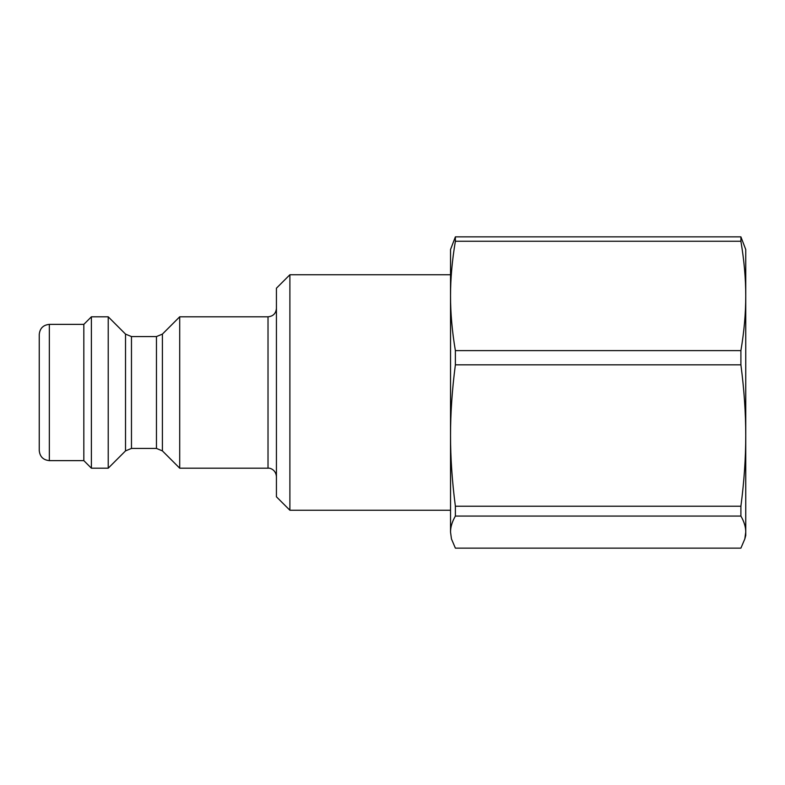 <?xml version="1.0" encoding="UTF-8"?>
<svg xmlns="http://www.w3.org/2000/svg" width="785" height="785" viewBox="0 0 785 785"><rect width="100%" height="100%" fill="white"/><g stroke="black" fill="none" stroke-linecap="round" stroke-linejoin="round"><path stroke-width="1.18" d="M740.903 241.25C744.16 260.581 745.779 278.803 745.75 295.925C745.779 313.048 744.16 331.28 740.903 350.61L455.378 350.61C452.121 331.28 450.502 313.048 450.531 295.925C450.502 278.803 452.121 260.581 455.378 241.25L740.903 241.25L740.903 236.864L455.378 236.864L450.531 249.522L450.531 435.528C450.502 413.381 452.121 389.811 455.378 364.819L740.903 364.819C744.16 389.811 745.779 413.381 745.75 435.528C745.779 457.675 744.16 481.244 740.903 506.237L455.378 506.237C452.121 481.244 450.502 457.675 450.531 435.528L450.531 532.102C450.502 527.078 452.121 521.731 455.378 516.069L740.903 516.069C744.16 521.731 745.779 527.078 745.75 532.102L744.818 538.942L740.903 548.136L455.378 548.136L451.463 538.942L450.531 532.102L451.463 538.942M455.378 516.069L455.378 506.237M455.378 241.25L455.378 236.864M455.378 364.819L455.378 350.61M740.903 516.069L740.903 506.237M744.818 538.942L745.75 535.478L745.75 249.522L740.903 236.864M740.903 364.819L740.903 350.61M49.347 324.372C43.214 324.97 39.849 328.336 39.25 334.469L39.25 450.531C39.849 456.664 43.214 460.03 49.347 460.628L49.347 324.372L83.828 324.372L83.828 460.628L91.394 468.194L108.222 468.194L108.222 316.806L125.521 334.106L125.521 450.894L131.468 448.431L131.468 336.569L156.46 336.569L156.46 448.431L162.407 450.894L162.407 334.106L156.46 336.569M162.407 334.106L179.706 316.806L179.706 468.194L268.019 468.194C270.118 467.781 275.908 469.852 276.428 476.603M131.468 336.569L125.521 334.106M276.428 308.397C275.937 313.5 273.131 316.306 268.019 316.806L268.019 468.194M289.891 274.75L276.428 288.203L276.428 496.797L289.891 510.25L289.891 274.75L450.531 274.75M179.706 316.806L268.019 316.806M83.828 324.372L91.394 316.806L91.394 468.194M91.394 316.806L108.222 316.806M131.468 448.431L156.46 448.431M162.407 450.894L179.706 468.194M125.521 450.894L108.222 468.194M49.347 460.628L83.828 460.628M289.891 510.25L450.531 510.25"/></g></svg>
